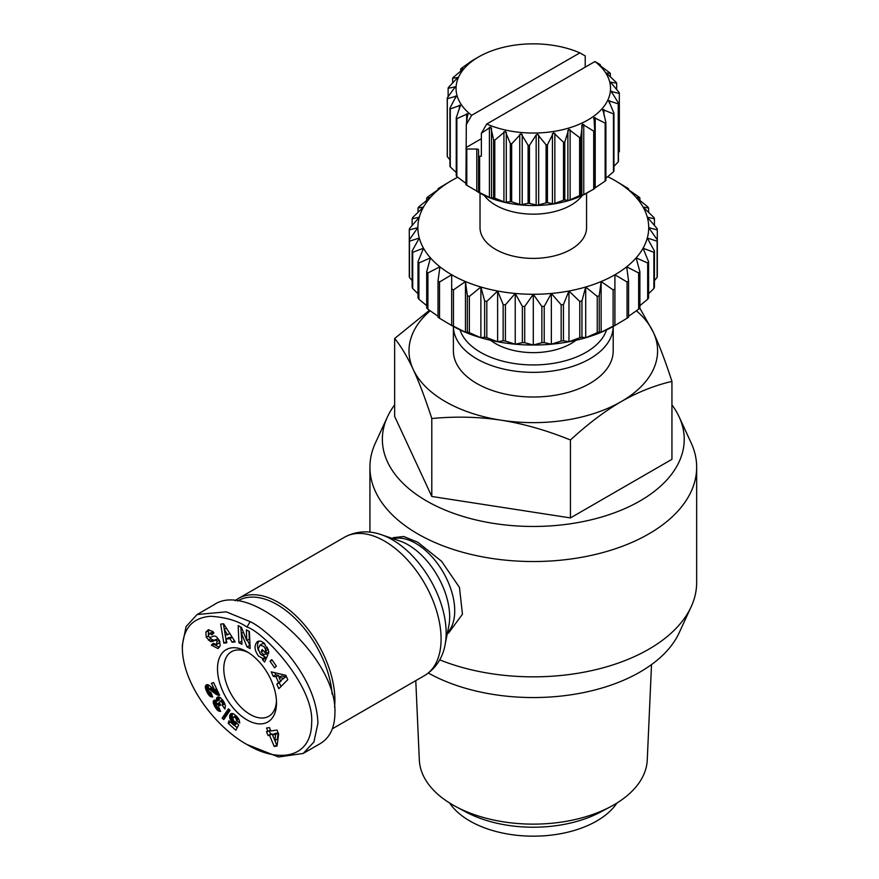 <?xml version="1.0" encoding="UTF-8"?>
<svg xmlns="http://www.w3.org/2000/svg" width="879" height="879" viewBox="0 0 879 879"><rect width="100%" height="100%" fill="white"/><g stroke="black" fill="none" stroke-linecap="round" stroke-linejoin="round"><path stroke-width="1.32" d="M394.649 404.867A150.935 87.142 0 0 0 387.441 416.899L375.421 442.928A163.373 94.317 0 0 0 369.927 467.21A163.373 94.317 0 0 0 417.778 533.905A163.373 94.317 0 0 0 595.808 554.352A163.373 94.317 0 0 0 696.662 467.21A163.373 94.317 0 0 0 691.158 442.928L679.148 416.899A150.935 87.142 0 0 0 671.941 404.867M387.441 416.899A150.935 87.142 0 0 0 426.557 500.942A150.935 87.142 0 0 0 608.664 514.819A150.935 87.142 0 0 0 679.148 416.899M428.359 673.05A150.935 87.142 0 0 0 679.148 632.836L691.158 606.796A163.373 94.317 0 0 0 696.662 582.524L696.662 467.21M439.72 659.843A163.373 94.317 0 0 0 691.158 606.796M447.268 633.748L448.62 632.968L462.453 614.212L459.453 587.403L441.599 561.307L417.778 542.266L403.791 536.52L393.572 537.618L392.221 538.398M334.58 707.09A79.912 46.137 -120 0 0 278.39 602.434A79.912 46.137 -120 0 0 238.44 598.478A79.912 46.137 -120 0 0 235.089 600.764M276.467 700.948A37.292 21.535 60 0 1 268.787 716.286A37.292 21.535 60 0 1 250.141 714.44A37.292 21.535 60 0 1 225.782 681.577A37.292 21.535 60 0 1 231.496 651.702A37.292 21.535 60 0 1 248.614 652.712M616.981 802.999A89.68 51.773 180 0 1 596.709 821.008A89.68 51.773 180 0 1 449.608 802.999M430.172 310.803A124.302 71.77 0 0 0 413.229 369.455A124.302 71.77 0 0 0 445.4 401.626A124.302 71.77 0 0 0 501.118 420.195A124.302 71.77 0 0 0 621.189 401.626A124.302 71.77 0 0 0 653.361 332.306C659.349 345.26 665.546 361.621 671.941 381.387C654.459 385.496 637.55 392.232 621.189 401.626C604.829 411.13 587.919 423.909 570.438 439.983C546.573 430.303 523.466 423.711 501.118 420.195C478.78 416.8 455.663 416.25 431.798 418.536C425.403 398.769 419.217 382.409 413.229 369.455C407.241 356.61 401.044 346.293 394.649 338.492L429.446 310.298M651.526 664.579L647.252 760.016A113.995 65.815 180 0 1 613.905 804.856A113.995 65.815 180 0 1 610.784 806.581A113.995 65.815 180 0 1 455.794 806.581A113.995 65.815 180 0 1 419.327 760.016L415.778 680.632M453.388 326.472A79.912 46.137 0 0 0 502.909 368.894A79.912 46.137 0 0 0 589.798 358.852A79.912 46.137 0 0 0 613.201 326.472L613.201 350.875A79.912 46.137 180 0 1 589.798 383.497A79.912 46.137 180 0 1 502.711 393.495A79.912 46.137 180 0 1 453.388 350.875L453.388 326.472M606.587 329.867A74.583 43.06 180 0 1 586.029 352.325A74.583 43.06 180 0 1 511.292 363.027A74.583 43.06 180 0 1 460.003 329.867M575.954 340.305A53.278 30.754 180 0 1 495.624 343.623A53.278 30.754 180 0 1 490.636 340.305M484.219 195.38A53.278 30.754 0 0 0 495.624 205.159A53.278 30.754 0 0 0 582.37 195.38M471.66 115.325A77.242 44.598 180 0 1 478.67 56.904L472.397 60.53A86.12 49.718 0 0 0 471.913 60.805L461.442 68.276A86.12 49.718 0 0 0 460.695 68.936L463.672 68.683L453.135 77.506A86.12 49.718 0 0 0 452.641 78.242L457.816 77.495L448.334 87.526A86.12 49.718 0 0 0 448.125 88.307L455.267 86.801L447.257 97.899A86.12 49.718 0 0 0 447.323 98.69L456.124 96.218L449.927 108.183A86.12 49.718 0 0 0 450.279 108.941L460.343 105.337L456.245 117.918A86.12 49.718 0 0 0 456.871 118.61L467.76 113.732L466.309 124.543L471.66 115.325L579.854 52.861L585.216 55.893L585.216 67.167M454.817 87.768L455.267 86.801M600.28 65.716L600.28 64.596L594.929 61.552L486.724 124.027L481.373 133.245L490.735 126.994L493.591 139.816A86.12 49.718 0 0 0 494.8 140.168L505.293 131.279L510.347 143.618A86.12 49.718 0 0 0 511.666 143.815L521.071 133.718L528.103 145.321A86.12 49.718 0 0 0 529.466 145.365L536.157 134.981L537.388 134.212L546.09 144.859A86.12 49.718 0 0 0 547.441 144.738L553.517 132.74L563.516 142.255A86.12 49.718 0 0 0 564.79 141.969L568.768 129.356L579.624 137.607A86.12 49.718 0 0 0 580.766 137.179L582.469 124.225L593.71 131.125A86.12 49.718 0 0 0 594.676 130.575L594.676 188.567A86.12 49.718 180 0 1 594.193 188.842A86.12 49.718 180 0 1 593.71 189.128L582.469 195.27L580.766 195.171A86.12 49.718 180 0 1 579.624 195.599L568.768 200.401L564.79 199.962A86.12 49.718 180 0 1 563.516 200.247L553.517 203.785L547.441 202.73A86.12 49.718 180 0 1 546.09 202.862L537.388 205.257L529.466 203.357A86.12 49.718 180 0 1 528.103 203.324L521.071 204.763L511.666 201.818A86.12 49.718 180 0 1 510.347 201.61L505.293 202.324L494.8 198.171A86.12 49.718 180 0 1 493.591 197.808L490.735 198.05L479.626 192.578A86.12 49.718 180 0 1 478.561 192.083L466.793 185.282A86.12 49.718 180 0 1 465.936 184.667L466.309 124.543M481.373 133.245L481.373 156.11L479.626 156.33A86.12 49.718 180 0 1 478.561 155.836L478.561 150.067A1.78 1.022 0 0 0 478.044 149.342A1.78 1.022 0 0 0 476.792 149.034L466.793 149.034A86.12 49.718 180 0 1 465.936 148.419M594.676 130.575L594.017 117.555L605.148 123.104A86.12 49.718 0 0 0 605.895 122.445L602.906 109.644L613.454 113.874A86.12 49.718 0 0 0 613.938 113.138L608.762 100.843L618.245 103.854A86.12 49.718 0 0 0 618.464 103.085L611.323 91.526L619.332 93.482A86.12 49.718 0 0 0 619.266 92.691L610.466 82.11L616.662 83.197A86.12 49.718 0 0 0 616.3 82.439L606.235 73.001L610.334 73.473A86.12 49.718 0 0 0 609.718 72.77L598.819 64.596L600.28 64.596M593.633 118.742L594.017 117.555M602.807 110.864L602.906 109.644M608.938 102.052L608.762 100.843M478.67 192.468L478.044 192.105L478.67 192.468A77.242 44.598 0 0 0 587.919 192.468L594.193 188.842M466.639 183.909L456.871 176.613A86.12 49.718 180 0 1 456.245 175.91L456.245 117.918M456.245 172.504L450.279 166.933A86.12 49.718 180 0 1 449.927 166.175L449.927 108.183M449.927 159.78L447.323 156.682A86.12 49.718 180 0 1 447.257 155.891L447.257 97.899M480.022 193.237L480.022 227.628A53.278 30.754 0 0 0 495.624 249.383A53.278 30.754 0 0 0 553.682 256.053A53.278 30.754 0 0 0 586.568 227.628L586.568 193.237M214.707 644.692L219.354 647.318M217.926 648.559L211.443 645.098L213.322 643.241L216.3 644.637L217.091 641.395A1.494 0.868 -120 0 0 215.553 640.231L212.125 641.461A5.615 3.241 60 0 1 210.048 641.252L206.224 637.176L205.895 632.078L208.202 629.891L212.872 631.485L213.894 632.935L212.048 634.748L209.345 633.451L208.477 635.682A1.494 0.868 -120 0 0 210.18 637.363L213.542 636.165A5.615 3.241 60 0 1 216.597 636.945L219.464 640.615L220.211 645.505L218.179 648.416M205.895 632.078L208.4 630.628L208.444 635.088M208.993 629.661L208.4 630.628M260.052 645.087L258.239 648.878L260.228 653.921L262.447 655.273L263.876 654.822L261.107 651.877L262.206 649.515L267.688 655.36L264.59 662.008L262.568 659.865L262.81 658.547L258.514 656.086C254.229 650.053 253.91 645.175 257.58 641.439L260.92 641.121L263.953 642.945L268.688 651.383A6.922 3.999 60 0 1 268.721 652.009A6.922 3.999 60 0 1 268.381 653.866L265.337 650.856A2.802 1.615 -120 0 0 265.502 650.031A2.802 1.615 -120 0 0 265.15 648.526L263.832 646.483L260.052 645.087L262.568 643.637L264.832 643.857M263.876 654.822L265.941 653.646M261.008 654.613L265.326 657.096L265.084 658.415L265.876 659.25M262.81 658.547L265.326 657.096M246.999 651.735L246.999 651.735A41.731 24.096 -120 0 0 217.498 668.765A41.731 24.096 -120 0 0 246.999 719.879A41.731 24.096 -120 0 0 276.511 702.837A41.731 24.096 -120 0 0 246.999 651.735M182.338 645.032L186.073 626.584L197.105 614.531L226.211 611.839L250.141 621.651C259.338 625.903 271.82 636.572 287.598 653.646C306.958 677.248 317.066 700.409 317.945 723.142L313.902 742.019L303.189 753.457L278.522 756.995L246.999 744.524C217.893 728.658 183.019 686.367 182.338 648.46C183.008 628.496 192.402 617.772 210.531 616.278C225.837 617.245 238 620.849 246.999 627.079C263.293 631.748 314.264 685.84 311.671 722.681C311.298 760.192 276.226 762.368 246.999 744.524M303.189 753.457L320.132 743.667C329.812 737.833 334.734 727.724 334.899 713.352C337.833 658.371 250.152 579.569 214.047 604.741L197.094 614.531M237.572 601.038A78.132 45.115 60 0 1 277.138 604.609A78.132 45.115 60 0 1 332.141 694.168M222.178 705.178L222.541 703.057L220.486 701.057L219.234 702.31L220.684 705.189L218.904 706.024L217.52 704.31L216.19 704.65L217.113 706.947L218.75 707.32L220.651 711.43L217.41 710.144L214.531 706.101L213.333 701.156L214.487 700.102L216.992 701.277L216.476 698.333L217.728 696.992L220.299 697.541L223.343 701.002L225.398 705.529L224.903 709.056L222.178 705.178L224.947 704.101M236.363 720.417L236.143 718.747L234.605 716.989L233.572 717.11L232.968 718.769L234.034 721.362L236.011 722.109L238.648 724.988L235.869 730.262L228.21 723.362L228.936 720.802L234.122 725.483L234.891 723.988L232.001 721.967L230.1 719L229.639 715.989L230.924 713.737L233.506 713.825L237.022 716.682L239.22 720.154L239.736 723.021L236.363 720.417L238.725 719.055M277.028 746.018L274.182 746.447L269.578 735.327L268.084 735.558L266.469 731.636L267.952 731.416L266.546 728.032L269.479 727.592L270.886 730.976L277.006 730.064L278.643 734.009L277.028 746.018M222.123 718.121L228.419 708.826L230.056 710.298L223.771 719.604L222.123 718.121L224.639 716.671L225.332 717.297M205.752 685.345L207.18 684.631L208.73 685.038L214.564 689.861L211.432 683.214L213.619 682.576L219.651 695.366L216.3 694.41L208.752 688.927L208.543 691.059L210.971 692.663L212.762 696.992L209.949 696.212L207.807 693.685L205.477 688.345L205.488 685.851L206.906 684.675M270.051 661.294L271.787 659.58L276.358 666.106L274.622 667.82L270.051 661.294L272.138 660.096M273.226 676.314L271.226 671.875L285.818 675.303L287.785 679.676L278.819 688.696L276.786 684.192L278.61 682.533L276.05 676.863L273.226 676.314L275.742 674.863L278.555 675.413L279.357 677.182M226.826 642.802L223.826 643.12L220.673 624.112L223.629 623.793L235.176 641.912L232.144 642.23L229.946 638.659L226.112 639.066L226.826 642.802M268.007 648.867A2.802 1.615 60 0 1 267.864 649.383L265.348 650.834L267.853 649.405L268.359 649.933M246.812 640.538L246.34 629.88L249.394 631.463L250.152 648.548L247.021 646.933L241.494 633.407L241.978 644.329L238.923 642.758L238.165 625.661L241.417 627.342L246.812 640.538L249.317 639.088L248.977 631.243M222.541 704.617L224.65 703.398M216.717 697.728L218.08 696.948M216.498 698.234L218.717 696.948M216.476 698.333L218.849 696.959M218.97 696.981L219.508 699.827L216.992 701.277M216.41 699.014L218.915 697.563M216.498 699.805L219.014 698.355M216.641 700.365L219.157 698.915M213.586 700.662L214.542 700.113M213.333 701.156L215.102 700.134M213.212 701.772L215.663 700.354M215.729 700.387L216.761 704.079M213.223 702.53L215.74 701.079M213.289 702.969L215.805 701.519M213.454 703.629L215.97 702.178M213.718 704.376L216.223 702.925M214.08 705.2L216.597 703.749M214.531 706.101L216.19 705.145M215.08 707.068L216.564 706.211M215.234 707.32L216.739 706.452M215.794 708.188L217.465 707.221M216.344 708.946L218.838 707.507M216.882 709.595L219.19 708.265M217.41 710.144L219.497 708.935M217.937 710.584L219.772 709.529M218.245 710.803L219.915 709.836M218.849 711.133L220.168 710.375M219.453 711.342L220.365 710.814M216.52 704.211L219.289 702.695L216.915 704.112M217.52 704.31L219.42 703.211M218.08 704.76L219.695 703.826M218.607 705.474L220.189 704.573M218.904 706.024L220.574 705.057M220.486 701.057L222.574 699.849M221.058 701.2L222.805 700.178L221.079 701.211M221.684 701.662L223.2 700.794M222.211 702.365L223.651 701.53M222.541 703.057L224.035 702.189M222.695 703.815L224.376 702.837M222.695 704.068L224.475 703.035M236.374 719.637L238.385 718.473M230.628 713.957L231.32 713.55M230.265 714.352L231.814 713.451M229.968 714.825L232.331 713.462M232.441 713.473L232.177 715.967L233.023 718.451M229.76 715.385L232.276 713.935M229.639 715.989L232.155 714.539M229.595 716.682L232.111 715.231M229.661 717.418L232.177 715.967M229.837 718.198L232.342 716.748M230.1 719L232.605 717.55M230.144 719.11L232.66 717.671M230.496 719.879L233.012 718.429M230.924 720.615L232.99 719.429M231.43 721.307L233.265 720.242M232.001 721.967L233.715 720.978M232.638 722.593L234.341 721.615M233.067 722.967L234.836 721.945M233.715 723.417L235.968 722.109M234.243 723.703L236.352 722.483M234.891 723.988L236.748 722.923M237.044 723.23L234.122 725.483M228.21 723.362L230.375 722.109M234.462 725.285L237.198 727.746M233.572 717.11L236.033 715.693M233.957 716.901L236.044 715.704L234.034 716.901M234.605 716.989L236.341 715.978M235.22 717.396L236.825 716.473M235.726 717.967L237.33 717.044M236.143 718.747L237.89 717.736M236.198 718.89L237.978 717.868M274.182 746.447L277.182 744.931M269.479 727.592L270.457 729.966L267.952 731.416M269.183 730.702L270.6 734.108L272.083 733.877L276.687 744.996M268.084 735.558L270.6 734.108M269.578 735.327L272.083 733.877M278.171 732.976L277.357 739.074L274.841 740.525L275.665 734.426L278.171 732.976L275.028 733.449L272.512 734.899L274.841 740.525M275.665 734.426L272.512 734.899M229.375 709.683L224.639 716.671M205.488 685.851L207.532 684.664M205.455 685.95L207.664 684.686M207.916 684.741L208.708 688.971M205.323 686.587L207.84 685.137M205.323 687.301L207.829 685.851M205.422 688.103L207.938 686.653M205.477 688.345L207.993 686.895M205.686 689.048L208.191 687.609M205.961 689.839L208.466 688.389M206.312 690.729L208.257 689.608M206.763 691.696L208.422 690.74M206.873 691.938L208.521 690.982M207.345 692.872L209.07 691.872M207.807 693.685L209.883 692.487M210.586 692.663L211.432 693.773M208.257 694.388L210.773 692.938M208.686 694.97L211.202 693.52M208.741 695.025L211.246 693.575M209.334 695.685L211.663 694.333M209.949 696.212L211.96 695.047M210.553 696.586L212.202 695.63M210.927 696.75L212.322 695.937M211.498 696.915L212.498 696.344M208.752 688.927L211.993 687.598M209.191 688.927L211.707 687.477M209.861 689.202L212.235 687.828M210.257 689.455L212.553 688.136M210.817 689.883L213.048 688.598M211.498 690.465L213.718 689.18M214.806 689.729L218.388 692.674M212.333 691.213L214.839 689.762M212.399 691.29L214.915 689.839M213.179 691.982L215.696 690.531M213.916 692.608L216.421 691.158M214.597 693.179L217.102 691.729M215.212 693.663L217.728 692.212M215.784 694.069L218.3 692.619M216.3 694.41L218.585 693.091M216.772 694.663L218.783 693.509M217.278 694.904L218.97 693.927M217.904 695.135L219.201 694.399M218.519 695.3L219.387 694.795M214.564 689.861L216.52 688.729M274.764 672.71L275.742 674.863M276.05 676.863L278.555 675.413M280.895 680.588L279.291 682.752L280.994 686.51M278.61 682.533L281.115 681.082M276.786 684.192L279.291 682.752M285.796 676.819L280.478 680.829L285.796 676.819L281.445 675.973L278.94 677.423L280.478 680.829M283.28 678.269L278.94 677.423M223.826 643.12L226.606 641.637M226.112 639.066L228.628 637.616L232.188 637.231M229.946 638.659L232.254 637.319M232.144 642.23L234.506 640.868M223.376 623.826L224.31 629.452L226.441 628.221M224.475 630.441L226.342 641.67M227.683 634.979L224.288 629.463L225.387 635.22L229.924 633.682M258.953 640.967C257.228 643.362 257.053 646.515 258.426 650.438M262.568 659.865L265.084 658.415M261.107 651.877L263.25 650.636M262.535 643.648L260.041 645.098M208.378 640.143L210.894 638.692L212.553 639.802A5.615 3.241 -120 0 0 214.63 640.011L218.058 638.78A1.494 0.868 60 0 1 218.267 638.747M209.751 637.363L210.894 638.692M219.827 641.527L218.805 643.186L216.3 644.637M211.443 645.098L213.707 643.791M209.345 633.451L213.212 631.924M240.802 627.024L241.857 641.516M238.923 642.758L241.439 641.307M241.494 633.407L243.439 632.287M247.384 640.209L250.021 645.735M247.021 646.933L249.537 645.483M451.674 325.505L439.533 318.253L439.533 282.005L451.674 274.753L451.674 325.505A115.424 66.639 0 0 0 465.452 332.295A115.424 66.639 0 0 0 480.89 337.756A115.424 66.639 0 0 0 497.624 341.755A115.424 66.639 0 0 0 515.237 344.205A115.424 66.639 0 0 0 533.289 345.018A115.424 66.639 0 0 0 551.353 344.205A115.424 66.639 0 0 0 568.966 341.755A115.424 66.639 0 0 0 585.7 337.756A115.424 66.639 0 0 0 601.137 332.295A115.424 66.639 0 0 0 614.915 325.505L614.915 274.753A115.424 66.639 180 0 1 601.137 281.544A115.424 66.639 180 0 1 585.7 287.004A115.424 66.639 180 0 1 568.966 291.015A115.424 66.639 180 0 1 551.353 293.454A115.424 66.639 180 0 1 533.289 294.278A115.424 66.639 180 0 1 515.237 293.454A115.424 66.639 180 0 1 497.624 291.015A115.424 66.639 180 0 1 480.89 287.004A115.424 66.639 180 0 1 465.452 281.544A115.424 66.639 180 0 1 451.674 274.753A115.424 66.639 180 0 1 439.918 266.798A115.424 66.639 180 0 1 430.446 257.888A115.424 66.639 180 0 1 423.513 248.23A115.424 66.639 180 0 1 419.294 238.055A115.424 66.639 180 0 1 417.866 227.628A115.424 66.639 180 0 1 419.294 217.212A115.424 66.639 180 0 1 423.513 207.037A115.424 66.639 180 0 1 430.446 197.379A115.424 66.639 180 0 1 439.918 188.458A115.424 66.639 180 0 1 451.674 180.514A115.424 66.639 180 0 1 457.717 177.261M607.708 176.69A115.424 66.639 180 0 1 614.915 180.514L614.915 180.514A115.424 66.639 180 0 1 626.672 188.458A115.424 66.639 180 0 1 636.132 197.379A115.424 66.639 180 0 1 643.065 207.037A115.424 66.639 180 0 1 647.296 217.212A115.424 66.639 180 0 1 648.713 227.628A115.424 66.639 180 0 1 647.296 238.055A115.424 66.639 180 0 1 643.065 248.23A115.424 66.639 180 0 1 636.132 257.888A115.424 66.639 180 0 1 626.672 266.798A115.424 66.639 180 0 1 614.915 274.753L627.046 282.005L627.046 318.253L614.915 325.505M451.674 180.514L439.533 187.765A124.302 71.77 0 0 0 438.017 188.787L439.918 188.458L427.919 196.808A124.302 71.77 0 0 0 426.7 197.962L430.446 197.379L418.909 206.796A124.302 71.77 0 0 0 418.008 208.048L423.513 207.037L412.701 217.476A124.302 71.77 0 0 0 412.152 218.794L419.294 217.212L409.471 228.573A124.302 71.77 0 0 0 409.284 229.924L417.866 227.628L409.284 239.835L409.284 276.083A124.302 71.77 180 0 0 409.471 277.434L409.471 241.187L419.294 238.055L412.152 250.976L412.152 287.224A124.302 71.77 180 0 0 412.701 288.543L412.701 252.295L423.513 248.23L418.008 261.722L418.008 297.97A124.302 71.77 180 0 0 418.909 299.223L418.909 262.975L430.446 257.888L426.7 271.798L426.7 308.046A124.302 71.77 180 0 0 427.919 309.199L427.919 272.951L439.918 266.798L438.017 280.972L438.017 317.22A124.302 71.77 180 0 0 439.533 318.253M657.305 229.924L657.305 239.835L648.713 227.628L657.305 229.924A124.302 71.77 0 0 0 657.118 228.573L647.296 217.212L654.426 218.794A124.302 71.77 0 0 0 653.888 217.476L643.065 207.037L648.581 208.048A124.302 71.77 0 0 0 647.68 206.796L636.132 197.379L639.89 197.962A124.302 71.77 0 0 0 638.659 196.808L626.672 188.458L628.573 188.787L628.573 189.754M639.89 197.962L639.89 200.39M648.581 208.048L648.581 212.3M654.426 218.794L654.426 225.42M627.046 318.253A124.302 71.77 180 0 0 628.573 317.22L628.573 280.972L626.672 266.798L638.659 272.951L638.659 309.199A124.302 71.77 180 0 0 639.89 308.046L639.89 271.798L636.132 257.888L647.68 262.975L647.68 299.223A124.302 71.77 180 0 0 648.581 297.97L648.581 261.722L643.065 248.23L653.888 252.295L653.888 288.543A124.302 71.77 180 0 0 654.426 287.224L654.426 250.976L647.296 238.055L657.118 241.187L657.118 277.434L654.426 280.588M653.888 288.543L648.581 293.718M647.68 299.223L639.89 305.628M638.659 309.199L628.573 316.264M601.137 281.544L613.124 289.894L613.124 326.142L601.137 332.295L599.236 331.965L599.236 295.718L601.137 281.544L601.137 332.295M585.7 287.004L597.237 296.421L597.237 332.669L585.7 337.756L581.942 337.173L581.942 300.926L585.7 287.004L585.7 337.756M568.966 291.015L579.777 301.442L579.777 337.69L568.966 341.755L563.45 340.755L563.45 304.508L568.966 291.015L568.966 341.755M551.353 293.454L561.165 304.826L561.165 341.074L551.353 344.205L544.211 342.623L544.211 306.375L551.353 293.454L551.353 344.205M533.289 294.278L541.871 306.474L541.871 342.722L533.289 345.018L524.708 342.722L524.708 306.474L533.289 294.278L533.289 345.018M515.237 293.454L522.368 306.375L522.368 342.623L515.237 344.205L505.414 341.074L505.414 304.826L515.237 293.454L515.237 344.205M497.624 291.015L503.14 304.508L503.14 340.755L497.624 341.755L486.812 337.69L486.812 301.442L497.624 291.015L497.624 341.755M480.89 287.004L484.637 300.926L484.637 337.173L480.89 337.756L469.353 332.669L469.353 296.421L480.89 287.004L480.89 337.756M465.452 281.544L467.342 295.718L467.342 331.965L465.452 332.295L453.465 326.142L453.465 289.894L465.452 281.544L465.452 332.295M657.118 277.434A124.302 71.77 180 0 0 657.305 276.083L657.305 239.835A124.302 71.77 0 0 1 657.118 241.187M438.017 316.264L427.919 309.199M426.7 305.628L418.909 299.223M418.008 293.718L412.701 288.543M412.152 280.588L409.471 277.434M409.471 241.187A124.302 71.77 0 0 1 409.284 239.835L409.284 229.924M412.152 225.42L412.152 218.794M418.008 212.3L418.008 208.048M426.7 200.39L426.7 197.962M438.017 189.754L438.017 188.787M412.152 250.976A124.302 71.77 0 0 0 412.701 252.295M418.008 261.722A124.302 71.77 0 0 0 418.909 262.975M426.7 271.798A124.302 71.77 0 0 0 427.919 272.951M438.017 280.972A124.302 71.77 0 0 0 439.533 282.005M451.674 289.015A124.302 71.77 0 0 0 453.465 289.894M467.342 295.718A124.302 71.77 0 0 0 469.353 296.421M484.637 300.926A124.302 71.77 0 0 0 486.812 301.442M503.14 304.508A124.302 71.77 0 0 0 505.414 304.826M522.368 306.375A124.302 71.77 0 0 0 524.708 306.474M541.871 306.474A124.302 71.77 0 0 0 544.211 306.375M561.165 304.826A124.302 71.77 0 0 0 563.45 304.508M579.777 301.442A124.302 71.77 0 0 0 581.942 300.926M597.237 296.421A124.302 71.77 0 0 0 599.236 295.718M613.124 289.894A124.302 71.77 0 0 0 614.915 289.015M627.046 282.005A124.302 71.77 0 0 0 628.573 280.972M638.659 272.951A124.302 71.77 0 0 0 639.89 271.798M647.68 262.975A124.302 71.77 0 0 0 648.581 261.722M653.888 252.295A124.302 71.77 0 0 0 654.426 250.976M628.573 188.787A124.302 71.77 0 0 0 627.046 187.765L614.915 180.514M453.465 326.142A124.302 71.77 180 0 1 451.674 325.263M469.353 332.669A124.302 71.77 180 0 1 467.342 331.965M486.812 337.69A124.302 71.77 180 0 1 484.637 337.173M505.414 341.074A124.302 71.77 180 0 1 503.14 340.755M524.708 342.722A124.302 71.77 180 0 1 522.368 342.623M544.211 342.623A124.302 71.77 180 0 1 541.871 342.722M563.45 340.755A124.302 71.77 180 0 1 561.165 341.074M581.942 337.173A124.302 71.77 180 0 1 579.777 337.69M599.236 331.965A124.302 71.77 180 0 1 597.237 332.669M614.915 325.263A124.302 71.77 180 0 1 613.124 326.142M481.373 138.717L466.309 147.419M466.793 185.282L466.793 149.034M594.929 61.552A77.242 44.598 180 0 1 587.919 119.973A77.242 44.598 180 0 1 486.724 124.027M478.67 56.904A77.242 44.598 180 0 1 579.854 52.861M610.466 82.11L610.784 82.714M456.124 96.218L455.805 97.415M460.343 105.337L460.31 106.546M467.76 113.732L468.013 114.94M619.332 93.482L619.332 151.474L618.464 152.671M618.464 103.085L618.464 161.077A86.12 49.718 180 0 1 618.245 161.857L613.938 166.373M613.938 113.138L613.938 171.141A86.12 49.718 180 0 1 613.454 171.877L605.895 178.173M605.895 122.445L605.895 180.437A86.12 49.718 180 0 1 605.148 181.096L594.017 188.6M610.334 73.473L610.334 76.88M616.662 83.197L616.662 89.592M618.245 103.854L618.245 161.857M613.454 113.874L613.454 171.877M605.148 123.104L605.148 181.096M593.71 131.125L593.71 189.128M580.766 195.171L580.766 137.179M579.624 137.607L579.624 195.599M564.79 199.962L564.79 141.969M563.516 142.255L563.516 200.247M547.441 202.73L547.441 144.738M546.09 144.859L546.09 202.862M529.466 203.357L529.466 145.365M528.103 145.321L528.103 203.324M511.666 201.818L511.666 143.815M510.347 143.618L510.347 201.61M494.8 198.171L494.8 140.168M493.591 139.816L493.591 197.808M479.626 192.578L479.626 156.33M478.561 155.836L478.561 192.083M456.871 176.613L456.871 118.61M450.279 166.933L450.279 108.941M447.323 156.682L447.323 98.69M448.125 96.712L448.125 88.307M452.641 83L452.641 78.242M460.695 71.21L460.695 68.936M455.794 806.581L465.804 811.943A99.272 57.311 0 0 0 600.775 811.943L610.784 806.581M639.824 308.111L653.361 332.306A124.302 71.77 0 0 0 636.418 310.803M394.649 338.492L394.649 416.426L431.798 496.47L570.438 517.918L671.941 459.321L671.941 381.387M431.798 418.536L431.798 496.47M570.438 439.983L570.438 517.918M238.44 598.478L344.634 537.168A79.912 46.137 60 0 1 384.584 541.123A79.912 46.137 60 0 1 436.786 611.542A79.912 46.137 60 0 1 424.535 675.577L332.361 728.801M381.431 534.74L399.714 540.948A58.794 33.94 60 0 1 408.098 544.793A58.794 33.94 60 0 1 448.806 625.991L445.049 644.922A76.165 43.972 -120 0 0 392.298 539.728A76.165 43.972 -120 0 0 381.431 534.74C373.267 531.773 359.39 529.257 344.634 537.168M447.455 632.781A55.047 31.787 -120 0 0 450.422 587.787A55.047 31.787 -120 0 0 415.8 543.398A55.047 31.787 -120 0 0 393.155 538.717M455.41 98.118L455.41 95.987M459.409 109.029L459.409 105.194M466.639 122.61L466.639 113.721M476.792 191.38L476.792 149.034M489.405 197.467L489.405 127.29M503.931 201.917L503.931 131.729M519.753 204.521L519.753 134.333M536.157 205.17L536.157 134.981M552.441 203.829L552.441 133.652M567.878 200.566L567.878 130.389M581.821 195.523L581.821 125.345M265.15 648.526L267.304 647.285M250.141 621.651L246.999 627.079M206.279 637.264L208.543 635.956M210.048 641.252L212.553 639.802M212.125 641.461L214.63 640.011M215.553 640.231L218.058 638.78M217.091 641.395L219.212 640.165M211.806 645.615L214.113 644.285M211.641 634.166L213.861 632.88M611.905 92.899L611.905 91.251M609.597 103.469L609.597 100.656M603.939 115.083L603.939 109.567M595.204 187.798L595.204 117.61M583.766 194.611L583.766 124.433M570.119 199.907L570.119 129.729M554.858 203.456L554.858 133.278M538.662 205.093L538.662 134.905M522.225 204.741L522.225 134.564M506.282 202.434L506.282 132.257M491.504 198.258L491.504 128.081M266.15 653.536L263.634 654.987M182.338 648.46L182.338 644.834M445.049 644.922C443.532 653.493 438.753 666.754 424.535 675.577M369.927 532.147L369.927 467.21"/></g></svg>
